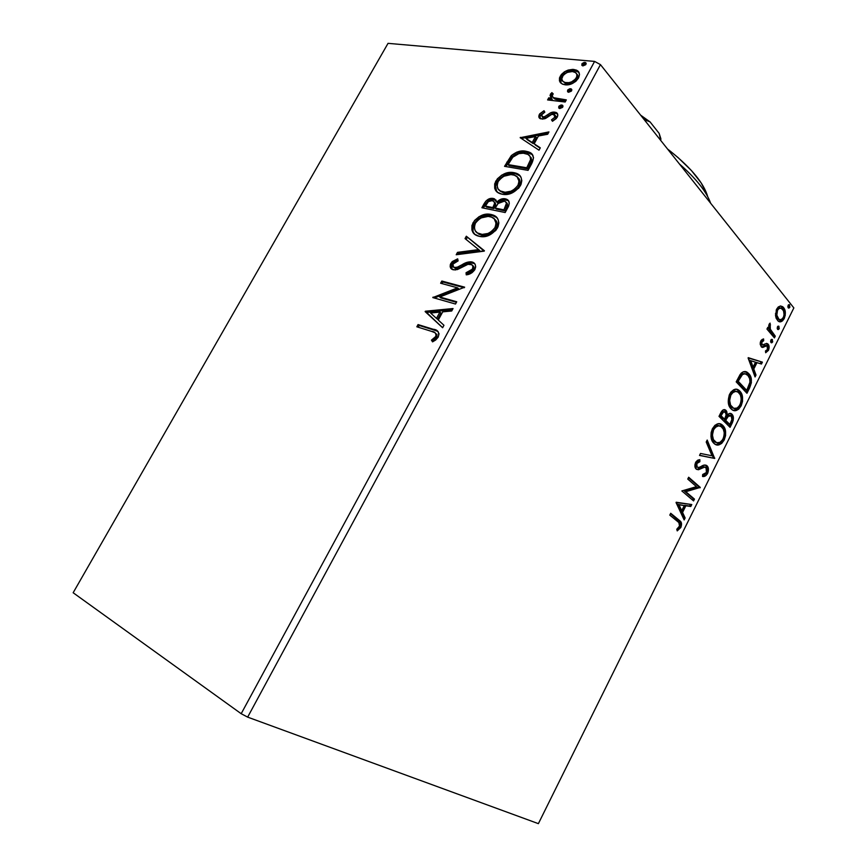 <?xml version="1.0" encoding="UTF-8"?>
<svg xmlns="http://www.w3.org/2000/svg" width="867" height="867" viewBox="0 0 867 867"><rect width="100%" height="100%" fill="white"/><g stroke="black" fill="none" stroke-linecap="round" stroke-linejoin="round"><path stroke-width="1.3" d="M793.847 307.915L538.385 823.65L247.659 717.128L600.463 64.624L793.847 307.915L600.463 64.624L594.599 61.416L241.189 713.714L73.153 592.746L388.037 43.35L594.599 61.416L388.037 43.35L73.153 592.746L241.189 713.714L594.599 61.416L600.463 64.624L247.659 717.128L241.189 713.714L247.659 717.128L538.385 823.65L793.847 307.915M775.521 315.382L776.138 318.2L778.024 320.963L780.582 321.744L782.522 320.877L785.264 315.35L784.483 309.01L782.868 306.842L780.658 305.997L778.284 306.929L776.615 309.194L775.521 315.382L778.219 321.115C780.192 322.632 782.197 321.776 784.234 318.536C785.903 313.778 785.686 310.137 783.605 307.601L780.159 306.04L776.615 309.194L775.521 315.382M774.426 337.902L775.282 336.168L769.842 328.528L770.102 323.12L768.791 325.309L768.921 328.636L767.815 327.314L766.948 329.059L774.426 337.902L775.282 336.168L770.362 329.904L770.102 323.12L769.181 324.128L768.921 328.636L767.815 327.314L766.948 329.059L774.426 337.902M760.793 341.002L760.196 344.307L761.454 346.952L763.101 347.353L766.363 345.543L767.653 346.583L767.447 349.477L765.474 350.951L765.68 352.739L768.661 349.91L768.758 345.261L766.666 343.408L762.158 345.023L761.616 342.389L763.697 340.666L763.556 338.889L761.41 340.081L760.793 341.002L761.139 346.637L762.592 347.418L767.067 345.749L767.447 349.477L765.474 350.951L765.68 352.739L768.465 350.344C769.441 347.624 769.322 345.565 768.108 344.177L766.666 343.408L762.158 345.023L761.779 341.977L763.697 340.666L763.556 338.889L760.793 341.002M749.587 387.993L751.396 382.607L750.714 376.874L747.159 372.301L743.214 371.813L740.19 374.392L736.191 381.859L746.964 393.282L749.587 387.993L748.34 387.636L746.032 392.296L748.34 387.636L749.587 387.993C752.209 381.523 751.927 376.755 748.752 373.666L747.755 372.734C745.848 370.968 743.615 371.152 741.057 373.298L736.191 381.859L746.964 393.282L749.587 387.993M730.068 427.333L733.244 420.202L732.474 414.849L729.83 413.386L727.337 415.022L726.676 411.272L724.855 409.723L722.623 410.21L720.64 413.071L719.003 416.366L730.068 427.333L732.355 422.738C733.861 418.891 733.731 416.052 731.954 414.198L731.694 413.971C730.426 412.898 728.974 413.256 727.337 415.022L725.787 410.232C724.053 408.866 722.341 409.809 720.64 413.071L719.003 416.366L730.068 427.333M714.646 458.437L707.201 440.057L706.215 442.018L712.013 455.771L700.514 453.452L699.539 455.424L714.646 458.437L699.615 455.273L714.646 458.437L707.201 440.057L706.215 442.018L712.013 455.771L700.514 453.452L699.539 455.424L714.646 458.437M694.467 499.121L685.786 491.708L700.276 487.406L688.669 477.24L687.759 479.072L696.461 486.658L681.841 490.939L693.567 500.92L694.467 499.121L693.242 498.666L692.56 500.064L693.242 498.666L694.467 499.121L685.786 491.708L700.276 487.406L688.669 477.24L687.759 479.072L696.461 486.658L681.841 490.939L693.567 500.92L694.467 499.121M677.777 521.576L679.706 523.581L679.912 525.597L676.769 529.249L677.225 530.897L680.963 527.19L681.202 522.443L670.711 513.275L669.79 515.117L678.872 522.53L679.587 526.572L676.769 529.249L677.225 530.897L680.801 527.526C681.971 524.307 681.722 522.107 680.021 520.926L670.711 513.275L669.79 515.117L677.777 521.576M676.054 502.557L684.15 519.929L685.125 517.957L682.557 512.43L685.862 505.786L690.804 506.501L691.779 504.54L676.206 502.242L684.15 519.929L685.125 517.957L682.557 512.43L685.862 505.786L690.804 506.501L691.779 504.54L676.054 502.557M704.849 467.085L703.451 466.674L706.096 467.519L706.399 472.526L702.682 474.487L702.53 476.46C704.318 476.915 706.009 475.907 707.624 473.447L708.404 468.841L706.432 465.341L703.657 465.243L698.564 467.638L696.84 466.966L696.949 463.26L699.853 461.721L699.842 459.662L697.664 460.214L695.822 462.046L694.911 464.799L696.234 469.09L698.455 469.741L704.676 467.096L706.735 468.494L706.399 472.526L704.557 474.227L702.682 474.487L702.53 476.46L705.803 475.68L707.624 473.447L706.399 473.014L703.235 475.875M713.964 443.373L716.207 444.771L719.339 444.717L721.712 443.373L724.216 439.992L725.592 435.516L725.549 431.3L722.796 425.448L720.553 423.974L717.865 423.811L714.95 425.296L712.381 428.775L711.135 432.622L710.973 436.589L712.197 440.967L714.105 443.503C717.247 446.44 720.618 445.27 724.216 439.992C726.47 433.305 726.004 428.461 722.796 425.448L722.352 425.047C719.242 422.272 715.925 423.519 712.381 428.775C710.16 435.581 710.691 440.447 713.964 443.373M731.109 408.899L733.298 410.384L736.354 410.438L738.684 409.159L741.155 405.832L742.52 401.378L742.51 397.119L741.534 393.651L739.345 390.649L736.397 389.261L733.612 389.792L730.816 392.198L729.169 395.211L728.345 402.971L729.765 407.132L731.672 409.419C734.685 411.988 737.85 410.795 741.155 405.832C743.398 399.167 742.965 394.279 739.854 391.136L739.128 390.453C736.126 387.896 732.973 389.12 729.646 394.138C727.424 400.912 727.912 405.832 731.109 408.899M748.102 357.963L755.059 376.95L756.002 375.053L753.791 369.017L756.967 362.634L761.464 364.042L762.396 362.146L748.243 357.67L755.059 376.95L756.002 375.053L753.791 369.017L756.967 362.634L761.464 364.042L762.396 362.146L748.102 357.963M771.001 342.53L771.738 342.823L772.703 341.739L772.096 339.387L771.045 339.788L770.611 341.511L771.186 342.703L772.562 342.086L772.237 339.463L770.861 340.092L771.001 342.53M777.569 329.287L778.295 329.59L779.26 328.506L778.664 326.144L777.623 326.545L777.19 328.257L777.764 329.471L779.119 328.853L778.794 326.22L777.439 326.837L777.569 329.287M788.233 307.796L788.948 308.11L789.902 307.048L789.317 304.664L788.287 305.043L787.865 306.755L788.45 308.002L789.761 307.395L789.425 304.718L788.114 305.336L788.233 307.796M560.039 82.127L562.163 83.991L566.801 84.879L572.209 83.568L575.818 81.346L578.517 78.03L579.514 74.54L578.549 71.874L576.436 70.162L572.686 69.382L568.102 70.086L564.417 71.82L561.328 74.54L559.497 77.889L559.464 80.924L560.862 83.091L560.039 82.127L562.553 84.175L565.165 84.814C570.161 85.389 574.615 83.134 578.517 78.03C580.153 74.02 579.416 71.387 576.317 70.108L573.542 69.436L566.162 70.866L560.223 76.198L560.039 82.127M565.165 102.013L566.324 99.889L553.504 97.689L552.16 96.053L553.189 93.842L551.889 92.628L550.025 95.435L551.293 98.134L548.735 97.841L547.586 99.933L565.165 102.013L566.324 99.889L554.501 98.166C552.745 97.765 552.03 96.627 552.366 94.741L553.189 93.842L551.889 92.628L550.415 94.156L551.293 98.134L548.735 97.841L547.586 99.933L565.165 102.013M539.339 114.477L539.176 117.728L542.406 119.137L545.711 118.356L551.564 114.477L554.425 114.477L555.227 115.528L554.945 117.164L551.499 119.841L552.474 121.282L556.343 118.519L557.849 115.192L556.213 112.537L553.103 112.038L550.48 112.851L544.617 116.666L542.374 116.882L541.333 115.083L544.834 112.146L544.021 110.716L539.74 113.837L539.339 114.477L540.304 115.56L544.725 111.951L540.304 115.56L539.339 114.477C538.407 116.698 538.808 118.14 540.542 118.801L544.747 118.768L551.564 114.477L553.525 114.195L554.945 117.164L551.499 119.841L552.474 121.282L557.253 117.208C558.261 114.704 557.774 113.089 555.812 112.352L551.488 112.407L544.617 116.666L542.753 116.958L541.528 114.617L544.834 112.146L544.021 110.716L539.339 114.477M531.612 163.82L533.552 157.707L531.98 154.109L527.851 151.682L520.959 151.118L516.797 152.148L511.671 155.301L504.529 166.334L528.057 170.365L531.612 163.82C534.646 157.48 533.606 153.502 528.48 151.888L525.836 151.226C521.165 150.164 516.298 151.649 511.248 155.702L504.529 166.334L528.057 170.365L531.612 163.82M505.168 212.534L508.636 206.097L509.319 203.192L508.246 200.407L505.201 198.803L501.007 199.182L496.791 202.087L494.591 198.89L489.573 198.695L485.802 201.177L481.889 207.744L505.168 212.534L508.268 206.834C510.034 202.694 509.276 200.082 505.992 199.009L505.201 198.803C502.405 198.24 499.598 199.334 496.791 202.087L493.29 198.467C489.627 197.806 486.56 199.573 484.057 203.788L481.889 207.744L505.168 212.534M484.209 251.137L466.327 236.225L465.037 238.598L478.671 249.62L457.505 252.362L456.205 254.746L484.415 250.769L466.327 236.225L465.037 238.598L478.671 249.62L457.505 252.362L456.205 254.746L484.209 251.137M456.725 301.781L439.742 296.991L464.647 287.183L441.834 281.038L440.631 283.238L457.559 287.833L432.796 297.576L455.5 304.035L456.725 301.781L439.742 296.991L464.647 287.183L441.834 281.038L440.631 283.238L457.559 287.833L432.796 297.576L455.5 304.035L456.725 301.781M431.712 331.422L435.082 332.765L436.264 334.76L435.364 337.144L431.441 340.146L432.557 341.858L435.689 340.005L438.225 337.111L439.06 333.806L437.889 331.389L418.046 324.572L416.832 326.794L431.712 331.422C434.855 331.606 436.242 333.264 435.873 336.396L431.441 340.146L432.557 341.858L438.225 337.111C439.461 332.234 437.781 329.612 433.164 329.243L418.046 324.572L416.832 326.794L431.712 331.422M425.133 311.6L442.625 327.748L443.958 325.288L438.279 320.053L442.744 311.849L451.718 310.993L453.051 308.533L425.329 311.231L442.625 327.748L443.958 325.288L438.279 320.053L442.744 311.849L451.718 310.993L453.051 308.533L425.329 311.231L426.456 312.142L452.455 309.627L426.25 312.51L425.133 311.6M474.856 269.626L475.69 266.863L475.203 264.533L473.848 262.853L470.748 261.769L465.698 262.853L456.649 267.535L453.506 267.166L452.975 264.305L454.145 262.723L458.123 260.891L457.668 258.832L452.206 261.596L450.331 264.543L450.19 266.754L451.653 269.052L455.262 269.995L467.974 264.316L471.897 264.76L472.938 266.581L472.374 269.182L469.405 271.707L466.056 272.726L466.24 274.839L472.038 272.704L474.856 269.626C476.319 265.41 475.333 262.853 471.876 261.942C468.722 261.531 465.384 262.506 461.851 264.858L458.09 267.003L454.427 267.589C452.802 267.166 452.368 265.963 453.138 263.98L458.123 260.891L457.668 258.832L450.84 263.362C449.55 266.928 450.385 269.084 453.322 269.81L457.397 269.572L467.974 264.316L470.64 264.153C472.84 264.771 473.425 266.44 472.374 269.182L466.056 272.726L466.24 274.839C469.6 274.601 472.472 272.856 474.856 269.626M479.267 236.333L483.721 236.648L488.663 235.477L495.761 230.503L498.059 226.72L498.861 222.895L498.146 219.676L496.444 217.173L492.077 214.723L486.56 214.192L479.148 216.62L474.628 220.402L471.93 225.431L471.908 230.102L474.802 234.296L479.267 236.333C485.813 237.926 491.871 235.152 497.441 228.021C499.891 220.836 498.157 216.414 492.25 214.778L491.047 214.463C484.447 212.946 478.421 215.753 472.97 222.862C470.553 230.167 472.428 234.589 478.606 236.16L479.267 236.333M502.199 194.23L506.696 194.425L511.671 193.135L518.769 188.106L521.056 184.368L521.815 180.618L521.056 177.507L519.311 175.112L514.879 172.847L509.308 172.479L501.852 175.036L497.344 178.851L494.678 183.815L494.71 188.367L497.669 192.366L502.199 194.23C508.821 195.606 514.9 192.745 520.438 185.646C522.801 178.981 521.273 174.809 515.865 173.129L513.838 172.631C507.162 171.33 501.115 174.213 495.696 181.29C493.356 188.074 495.035 192.257 500.714 193.861L502.199 194.23M520.178 137.701L539.014 150.186L540.293 147.834L534.17 143.803L538.418 136L547.673 134.244L548.941 131.914L520.178 137.701L539.014 150.186L540.293 147.834L534.17 143.803L538.418 136L547.673 134.244L548.941 131.914L520.178 137.701M559.8 108.548L562.52 107.41L562.618 105.362L560.971 105.015L558.998 106.132L558.695 107.941L559.8 108.548L562.781 107.02L562.249 105.135L558.738 106.522L559.8 108.548M568.633 92.27L571.364 91.122L571.451 89.095L569.792 88.759L567.831 89.897L567.527 91.685L568.633 92.27L571.624 90.732L571.125 88.878L567.56 90.287L568.633 92.27M582.96 65.903L585.691 64.722L585.767 62.727L584.098 62.435L582.125 63.573L581.844 65.339L582.96 65.903L585.951 64.331L585.485 62.554L581.865 63.963L582.96 65.903M435.375 330.49L419.173 325.461L418.208 327.227L419.173 325.461L418.046 324.572L433.164 329.243L438.193 331.703M436.87 334.261L437.001 337.296L432.568 341.045L432.969 341.652L431.441 340.146L432.568 341.045L435.863 338.683L434.735 337.783L435.863 338.683L437.001 337.296L435.873 336.396L437.001 337.296L435.819 333.448M437.607 331.389L436.426 330.88M442.669 327.672L426.25 312.51L442.669 327.672M437.586 319.305L441 313.041L439.883 312.131L441 313.041L437.586 319.305L436.469 318.395L437.586 319.305M430.606 313.02L439.883 312.131L436.469 318.395L430.606 313.02L439.883 312.131L436.469 318.395L430.606 313.02M434.031 297.934L433.056 297.11L434.031 297.934M434.259 297.999L458.643 288.776L457.559 287.833L458.643 288.776L434.259 297.999M442.029 283.617L442.929 281.981L441.834 281.038L442.929 281.981L464.257 287.736L442.929 281.981L442.029 283.617M440.848 297.912L439.742 296.991L456.432 302.323L440.848 297.912M474.011 267.545L473.675 269.702L472.136 271.674L467.129 273.679L467.215 274.633L466.056 272.726L467.129 273.679L473.458 270.146L472.374 269.182L473.458 270.146C474.422 267.87 474.108 266.299 472.515 265.432M451.956 269.247L451.924 264.316L450.84 263.362L451.924 264.316L457.939 260.046L455.034 261.26M454.015 267.448L455.511 268.542L454.427 267.589L455.511 268.542L459.174 267.957L458.09 267.003L459.174 267.957L462.924 265.822L461.851 264.858L462.924 265.822C466.457 263.47 469.795 262.495 472.948 262.918L471.876 261.942L474.628 263.622L470.608 262.766M469.361 262.95L458.686 268.163L455.923 268.607M454.384 261.661L451.642 264.901L451.566 268.64M472.97 265.725L473.902 267.058M457.928 254.519L458.578 253.327L457.505 252.362L458.578 253.327L479.744 250.596L478.671 249.62L479.744 250.596L458.578 253.327L457.928 254.519M466.143 239.487L467.389 237.211L466.327 236.225L484.36 250.856L467.389 237.211L466.143 239.487M474.758 234.263C472.287 231.771 472.049 228.303 474.021 223.859L472.97 222.862L474.021 223.859C479.473 216.75 485.498 213.954 492.088 215.471L496.834 217.595L493.117 215.731L487.601 215.189L482.681 216.403L477.793 219.275L473.415 225.138L472.97 231.099M473.317 232.074L474.444 233.906M495.263 219.817L495.87 220.5M496.271 221.074L497.127 223.632M497.17 224.423L496.531 227.522L494.689 230.546M493.746 231.543L487.005 235.098L481.51 235.13C486.723 236.409 491.567 234.231 496.022 228.574C497.81 224.358 497.365 221.28 494.689 219.329M479.895 234.632L478.454 233.895M477.208 232.909L481.51 235.13M475.365 223.285C479.787 217.65 484.62 215.439 489.855 216.642L490.841 216.902C495.621 218.202 496.997 221.757 494.981 227.566L496.022 228.574L494.981 227.566C490.516 233.234 485.672 235.423 480.448 234.133L479.917 233.992C474.943 232.757 473.425 229.181 475.365 223.285L477.544 220.456L481.152 217.899L488.121 216.403L491.481 217.108L494.212 218.82L496.119 223.437L494.981 227.566L491.903 231.229L487.948 233.483L482.171 234.404L477.392 232.909L475.17 230.655L474.292 227.338L475.365 223.285M483.32 208.037L485.097 204.796L484.057 203.788L485.097 204.796C487.59 200.591 490.668 198.814 494.32 199.486L493.29 198.467L496.195 200.223L491.914 199.421L487.98 201.068L483.32 208.037M498.785 202.184L497.821 203.106L496.791 202.087L497.821 203.106C500.627 200.353 503.434 199.269 506.22 199.833L505.201 198.803L508.517 200.765M508.42 200.689L504.226 199.724L499.815 201.361M506.209 202.434L506.209 202.434C507.943 203.647 507.986 205.631 506.328 208.362L504.973 210.865L496.249 209.077L495.209 208.069L497.972 203.561L504.496 201.111C506.859 202.087 507.119 204.168 505.298 207.343L506.328 208.362L505.298 207.343L503.933 209.847L504.973 210.865L506.328 208.362M506.599 202.726L507.13 203.301M507.466 203.983L507.141 206.693M494.645 202.282L495.263 202.932M495.631 204.439L494.981 206.465M494.461 207.484L493.431 206.476L492.824 207.581L493.865 208.589L494.461 207.484L493.865 208.589L486.463 207.072L485.422 206.064L486.647 203.832C488.143 201.285 489.985 200.223 492.153 200.635L492.619 200.754C494.851 201.599 495.122 203.507 493.431 206.476L494.461 207.484C496 204.948 495.946 203.138 494.32 202.065M492.824 207.581L485.422 206.064L486.463 207.072L493.865 208.589L492.824 207.581L485.422 206.064L488.381 201.599L492.153 200.635L493.941 201.567L494.591 203.431L492.824 207.581M503.933 209.847L495.209 208.069L496.249 209.077L504.973 210.865L503.933 209.847L495.209 208.069L498.297 203.203L501.765 201.068L504.854 201.242L506.491 203.116L503.933 209.847M497.138 191.954C495.014 189.591 494.873 186.383 496.726 182.319L495.696 181.29L496.726 182.319C502.134 175.253 508.181 172.37 514.857 173.671L513.838 172.631L520.092 175.958L515.887 173.899L510.316 173.519L505.374 174.831L499.565 178.569M498.362 179.881L495.49 185.831L496.585 191.206M518.098 177.822L518.726 178.461M519.127 179.014L520.016 181.485M520.07 182.243L519.463 185.278L517.632 188.269M516.699 189.266L509.937 192.918L504.377 193.081C509.677 194.197 514.532 191.943 518.965 186.318C520.666 182.406 520.298 179.512 517.881 177.627M503.564 192.897L500.031 191.043M498.113 181.636C502.513 176.034 507.368 173.747 512.668 174.776L514.337 175.199C518.694 176.554 519.897 179.913 517.957 185.278L518.965 186.318L517.957 185.278C513.513 190.913 508.647 193.168 503.369 192.062L504.399 193.092L502.004 191.715C497.55 190.393 496.249 187.034 498.113 181.636L500.281 178.83L503.89 176.239L510.912 174.592L514.304 175.188L517.079 176.77L519.062 181.225L517.957 185.278L514.89 188.919L510.923 191.217L505.103 192.268L500.27 190.946L498.005 188.822L497.084 185.603L498.113 181.636M499.392 190.35L504.399 193.092M505.97 166.572L507.824 163.18L506.816 162.14L507.824 163.18L512.256 156.754L511.248 155.702L512.256 156.754C517.306 152.711 522.162 151.226 526.833 152.289L525.836 151.226L532.414 154.64L525.998 152.18L517.794 153.199L511.563 157.48L505.97 166.572M531.048 157.458L531.634 160.037M531.579 160.633L531.038 162.422M530.539 163.57L529.824 165.044M529.065 166.497L527.786 168.837L509.081 165.651L527.786 168.837L526.789 167.775L508.073 164.6L509.081 165.651L508.073 164.6L512.831 157.187C516.895 153.741 520.839 152.473 524.665 153.361L526.735 153.871C529.401 154.64 530.68 156.537 530.582 159.582L531.579 160.644L529.856 156.082M530.582 159.582L528.046 165.456L529.054 166.507L531.579 160.644L530.582 159.582L526.789 167.775L527.786 168.837L529.054 166.507L528.046 165.456L526.789 167.775L508.073 164.6L512.831 157.187L518.867 153.632L523.3 153.21L527.938 154.402L530.051 156.396L530.582 159.582M521.327 138.46L520.373 137.344L521.36 138.417L548.161 133.334L521.327 138.46M535.156 144.876L540.119 148.149L535.156 144.876M526.908 139.435L533.216 143.597L536.456 137.625L535.481 136.553L536.456 137.625L533.216 143.597L525.911 138.362L535.481 136.553L532.23 142.524L526.908 139.435M542.276 116.85L543.186 117.923L542.753 116.958L543.728 118.053L545.581 117.76L544.617 116.666L545.581 117.76L548.54 115.875L547.565 114.78L548.54 115.875L552.452 113.512L551.488 112.407L552.452 113.512L555.552 113.165L554.587 112.06L557.178 113.642M555.389 115.582L556.191 116.633L555.92 118.259L552.647 121.207L551.499 119.841L552.474 120.946L555.92 118.259L554.945 117.164L555.92 118.259L555.216 115.495M539.989 118.53L540.304 115.56L539.892 118.259M556.603 113.393L552.452 113.512L545.581 117.76M545.094 117.923L544.162 118.075M543.728 118.053L542.991 117.825M559.475 108.483L558.738 106.522L559.703 107.638L562.683 106.11L561.718 104.994L563.008 106.175L561.881 106.132M561.101 106.392L559.475 108.418M549.06 100.106L549.7 98.946L548.735 97.841L549.7 98.946L552.257 99.25L551.293 98.134L552.257 99.25L549.7 98.946L549.06 100.106M551.466 98.329L551.379 95.262L550.415 94.156L551.379 95.262L552.843 93.744L551.889 92.628L553.07 93.95L551.098 95.912L551.466 98.339M553.233 97.516L555.465 99.271L554.501 98.166L555.465 99.271L561.317 100.312L560.364 99.196L561.317 100.312L565.804 100.832L559.096 100.019M558.315 99.911L557.568 99.781M556.852 99.651L555.454 99.271M554.468 98.805L553.319 97.689M568.286 92.205L567.56 90.287L568.514 91.403L571.494 89.865L570.551 88.737L571.841 89.94L570.703 89.897M569.922 90.157L568.286 92.195M562.271 75.667L560.255 79.84L560.938 83.167L561.166 77.315L560.223 76.198L561.166 77.315L567.105 71.994L566.162 70.866L567.105 71.994L574.474 70.574L573.542 69.436L574.474 70.574L578.853 72.308M578.755 72.221L575.254 70.671L570.941 70.726L563.539 74.324M577.465 74.811L577.574 78.279M576.858 79.612L572.502 83.004L567.256 83.839M566.693 83.763L565.902 83.59M564.265 82.224L565.208 83.351L567.267 83.839L566.324 82.712L567.267 83.839C570.963 84.327 574.29 82.701 577.259 78.951L576.317 77.813C573.347 81.563 570.009 83.199 566.324 82.712L564.265 82.224C561.903 81.314 561.263 79.374 562.358 76.415C565.36 72.72 568.709 71.094 572.415 71.528L574.518 72.037C576.88 72.926 577.476 74.844 576.317 77.813L577.259 78.951C578.289 76.664 578.083 74.985 576.653 73.901M584.206 63.865L582.581 65.827L581.865 63.963L582.797 65.112L585.789 63.551L584.857 62.402L586.168 63.616L584.987 63.594M535.481 136.553L532.23 142.524L525.911 138.362L535.481 136.553M572.415 71.528L575.482 72.59L576.761 74.15L576.858 76.48L575.428 79.114L571.559 81.877L568.828 82.647L565.176 82.517L562.932 81.368L561.729 78.984L563.268 75.126L567.159 72.416L572.415 71.528M670.527 513.654L678.807 520.46C680.497 521.641 680.758 523.841 679.587 527.049L680.801 527.526L679.587 527.049L676.954 529.921L679.891 526.377L679.988 521.977L670.527 513.654M690.435 504.334L689.59 506.046L690.804 506.501L684.637 505.331L685.862 505.786L684.637 505.331L681.343 511.974L682.557 512.43L681.343 511.974L683.911 517.491L685.125 517.957L683.911 517.491L683.445 518.433L683.911 517.491L681.343 511.974L684.637 505.331L689.59 506.046L690.435 504.334M677.799 504.345L680.519 510.197L681.733 510.652L680.519 510.197L677.799 504.345L684.269 505.559L677.799 504.345L684.269 505.559L681.733 510.652L679.013 504.8L677.799 504.345M688.441 477.684L700.276 487.406L699.051 486.972L700.07 487.818L698.856 487.373L684.562 491.253L693.242 498.666L684.562 491.253L699.051 486.972L688.441 477.684M701.37 468.429L704.676 467.096L703.451 466.674L700.146 468.007L701.37 468.429L700.146 468.007L697.22 469.318L698.455 469.741L701.37 468.429M698.618 461.298L695.562 463.108L696.797 463.531L699.853 461.721L698.618 461.298L698.618 459.878L698.618 461.298L699.853 461.721L699.842 459.662L695.616 462.436C694.5 465.546 694.705 467.768 696.234 469.09L698.455 469.741L696.559 469.34M697.079 467.237L696.797 463.531L695.562 463.108L695.854 466.804L699.127 467.486L701.381 466.283C703.538 464.853 705.413 464.669 706.995 465.742L705.771 465.319L706.995 465.742C708.675 467.324 708.881 469.892 707.624 473.447L706.399 473.014L707.179 468.418L705.771 465.319C707.45 466.912 707.656 469.47 706.399 473.014L703.636 475.745M695.605 466.544L695.171 464.246L696.656 461.84M697.458 461.515L698.238 461.352M696.613 469.35L698.9 468.668M699.517 468.353L700.157 468.007M700.98 467.562L703.05 466.749M706.616 441.216L713.563 457.722L714.787 458.144L713.411 458.025L706.616 441.216M719.751 423.768L721.561 425.058C724.758 428.07 725.235 432.915 722.98 439.591L724.216 439.992L722.98 439.591C720.683 443.46 718.212 445.107 715.578 444.522M716.261 444.587L719.057 443.937M720.293 443.135L723.457 438.529L724.476 432.926L723.295 427.496L719.74 423.768M715.405 442.311L714.473 441.856M714.029 441.541L716.066 442.473M713.227 440.772L711.894 438.594M711.677 437.987L711.655 431.213L715.004 426.282M715.578 425.946L718.873 425.675M713.584 429.815C716.456 425.664 719.122 424.711 721.604 426.954L721.908 427.236C724.509 429.631 724.888 433.543 723.056 438.962C720.195 443.113 717.529 444.034 715.037 441.747L714.852 441.585C712.219 439.222 711.796 435.299 713.584 429.815L712.349 429.425L713.584 429.815L715.654 427.117L718.624 425.838L721.062 426.542L723.316 429.187L724.248 432.72L723.999 436.264L722.612 439.753L719.903 442.398L716.641 442.712L713.422 439.645L712.414 435.017L713.584 429.815M719.339 425.87C717.009 424.624 714.679 425.816 712.349 429.425C710.561 434.898 710.983 438.821 713.617 441.184M724.227 409.625L726.069 410.481L724.823 410.113L726.112 414.415L725.874 411.923L724.248 409.636M726.134 414.654L727.337 415.022L726.134 414.654M730.155 413.364L730.708 413.83C732.496 415.672 732.626 418.512 731.109 422.359L732.355 422.738L731.109 422.359L729.114 426.391L732.16 418.783L731.672 415.26L730.155 413.364M724.953 419.108L724.509 420.007L724.953 419.108L726.188 419.487L724.953 419.108L727.359 415.521L729.494 415.315M725.679 417.71L726.275 416.702M728.594 424.071L724.509 420.007L725.744 420.387L727.727 416.789L726.492 416.409L731.076 415.976C732.322 417.493 732.247 419.639 730.838 422.424L729.83 424.451L728.594 424.071L729.83 424.451L725.744 420.387L724.509 420.007L728.594 424.071M723.869 411.782L723.772 411.749C722.742 410.947 721.734 411.522 720.715 413.483L721.962 413.862L720.715 413.483L719.794 415.336L721.041 415.716L721.962 413.862C722.97 411.901 723.988 411.326 725.018 412.128L725.202 412.291C726.438 413.678 726.394 415.705 725.061 418.349L724.606 419.26L723.371 418.88L719.794 415.336L722.363 411.478M724.606 419.26L719.794 415.336L724.606 419.26L721.041 415.716L723.609 411.858L725.419 412.54L726.134 414.827L724.606 419.26M729.656 415.445L726.492 416.409M737.253 408.942L739.909 405.463L741.285 401.009L740.711 394.333L739.074 391.32L736.571 389.283L738.608 390.779C741.729 393.911 742.163 398.809 739.909 405.463L741.155 405.832L739.909 405.463C737.752 409.148 735.433 410.73 732.929 410.232M733.309 410.275L736.04 409.701M732.485 407.945L731.141 407.122M730.751 406.753L733.374 408.162M730.361 406.33L729.071 404.087M728.854 403.469L728.497 398.506L730.014 394.062L733.081 391.32L735.975 391.299M730.816 395.222C733.471 391.31 735.985 390.345 738.359 392.339L738.977 392.903C741.513 395.406 741.859 399.362 740.017 404.748C737.383 408.682 734.858 409.614 732.463 407.566L730.74 406.753L731.986 407.122C729.418 404.661 729.028 400.695 730.816 395.222L729.57 394.864L730.816 395.222L732.853 392.578L735.758 391.385L738.142 392.177L740.342 394.918L741.231 398.506L740.721 402.992L739.107 406.255L736.917 408.108L733.731 408.324L730.599 405.127L729.635 400.435L730.816 395.222M736.224 391.407C733.991 390.258 731.77 391.418 729.57 394.864C727.781 400.326 728.172 404.282 730.74 406.753M745.197 371.585L747.506 373.33C750.681 376.408 750.963 381.177 748.34 387.636L748.828 386.606M749.261 385.566L750.15 382.249L749.955 378.207L748.384 374.446L745.902 371.965M744.905 373.753L740.364 374.988L741.61 375.346L740.364 374.988L737.524 379.757L738.771 380.114L737.524 379.757L736.939 380.916L738.196 381.274L741.61 375.346C743.691 373.439 745.522 373.222 747.094 374.696L747.874 375.422C749.652 377.015 750.269 379.713 749.738 383.507L746.736 390.367L745.501 390.009L746.736 390.367L738.196 381.274L736.939 380.916L745.501 390.009L736.939 380.916L741.426 374.035M742.109 373.666L744.699 373.666M748.221 357.724L762.396 362.146L761.15 361.821L760.24 363.663L761.15 361.821L748.221 357.724M755.71 362.298L756.967 362.634L755.71 362.298L752.545 368.681L753.791 369.017L752.545 368.681L754.756 374.717L756.002 375.053L754.453 375.313L752.545 368.681L755.71 362.298M749.489 360.347L751.83 366.73L753.087 367.077L751.83 366.73L749.489 360.347L755.515 362.178L753.087 367.077L750.746 360.683L749.489 360.347M762.353 339.333L762.44 340.352L763.697 340.666L762.44 340.352L760.522 341.652L761.779 341.977L760.467 341.782L762.44 340.352L762.353 339.333M760.24 342.693L760.706 344.524L761.605 344.903M766.385 343.43L768.108 344.177L766.861 343.863L767.837 348.003L767.728 345.63L766.385 343.43M767.479 349.412L767.208 350.019L768.465 350.344L767.208 350.019L765.594 351.98L767.479 349.412M765.745 345.38L763.415 346.182L764.672 346.497L761.616 347.071L763.415 346.182M761.898 347.244L762.592 347.418L761.898 347.244M763.849 345.857L764.9 345.272M761.356 344.893L762.158 345.023M760.543 344.297L760.229 343.148M771.478 339.409L772.432 339.647L771.478 339.409M771.305 339.517L771.305 341.761L772.562 342.086L770.861 342.335L771.305 339.517M767.436 328.062L768.921 328.636L767.436 328.062M769.224 324.594L770.492 324.897L768.953 324.854M768.801 325.233L769.972 325.515L768.801 325.233M769.658 330.522L768.682 328.571L769.094 329.601L770.362 329.904L769.094 329.601L771.532 332.906L772.79 333.221L771.532 332.906L774.025 335.865L775.282 336.168L774.025 335.865L773.537 336.851L774.025 335.865L771.532 332.906M778.024 326.176L778.989 326.415L778.024 326.176M777.862 326.285L777.862 328.55L779.119 328.853L777.439 329.102L777.862 326.285M780.755 305.997L783.605 307.601L782.337 307.308L784.136 313.15L783.215 308.717L780.788 306.018M780.809 320.909L783.313 317.485L782.977 318.243L784.234 318.536L782.977 318.243L778.804 321.473M779.325 321.44L780.094 321.267M778.664 319.392L778.024 319.154M776.93 318.243L775.477 313.659L776.919 318.232L779.27 319.446L776.919 318.232L778.187 318.536C776.583 316.693 776.355 313.962 777.526 310.321C779.075 308.034 780.56 307.46 782.001 308.598L782.76 309.335C784.342 311.166 784.537 313.876 783.334 317.441C781.817 319.782 780.333 320.378 778.891 319.219L776.821 315.122L777.526 310.321L776.258 310.028L777.591 308.338L779.747 307.839M776.16 310.256L777.526 310.321L778.859 308.63L781.015 308.132L783.595 310.787L784.071 315.046L783.334 317.441L781.308 319.576L779.292 319.457M780.387 308.088C779.01 307.265 777.634 307.915 776.258 310.028L776.16 310.245M788.634 304.707L789.642 304.946L788.634 304.707M788.493 304.816L788.504 307.113L789.761 307.395L788.114 307.622L788.493 304.816M684.269 505.559L681.733 510.652L679.013 504.8L684.269 505.559M726.188 419.487L728.605 415.9L729.949 415.434L731.293 416.236L731.889 419.65L729.83 424.451L725.744 420.387L726.188 419.487M738.196 381.274L742.477 374.533L745.067 373.775L747.874 375.422L749.662 378.619L749.966 382.174L746.736 390.367L738.196 381.274M755.515 362.178L753.087 367.077L750.746 360.683L755.515 362.178M679.381 163.906C696.017 178.472 706.432 191.574 710.637 203.225C706.432 191.574 696.017 178.472 679.381 163.906M707.743 196.744C703.939 183.403 691.508 168.252 670.429 151.27L670.711 152.993L670.429 151.27L678.222 157.729L691.443 170.561L701.089 182.818L706.865 193.97M667.579 149.059L670.429 151.27L667.579 149.059M660.817 140.562L659.158 133.399L650.098 121.944L640.615 115.138L650.098 121.944L642.956 118.075L646.262 120.361L645.666 121.488L646.262 120.361L650.098 121.944L659.158 133.399L660.871 138.774L660.286 139.88L660.903 139.392M492.25 214.778L493.29 215.785M479.917 233.992L480.979 234.99M493.973 198.641L495.003 199.659M505.992 199.009L507.022 200.028M515.865 173.129L516.873 174.18M502.004 191.715L503.023 192.745M528.48 151.888L529.477 152.95M542.211 116.828L543.186 117.923M555.812 112.352L556.777 113.458M562.249 105.135L562.976 105.969M571.125 88.878L571.819 89.713M576.317 70.108L577.249 71.257M585.485 62.554L586.146 63.367M680.021 520.926L678.807 520.46M722.352 425.047L721.116 424.657M715.037 441.747L713.801 441.346M725.787 410.232L724.541 409.853M731.694 413.971L730.447 413.592M739.128 390.453L737.871 390.096M732.463 407.566L731.228 407.197M747.755 372.734L746.509 372.387M767.707 343.798L766.45 343.484M782.619 306.647L781.351 306.354M778.891 319.219L777.634 318.915"/></g></svg>

